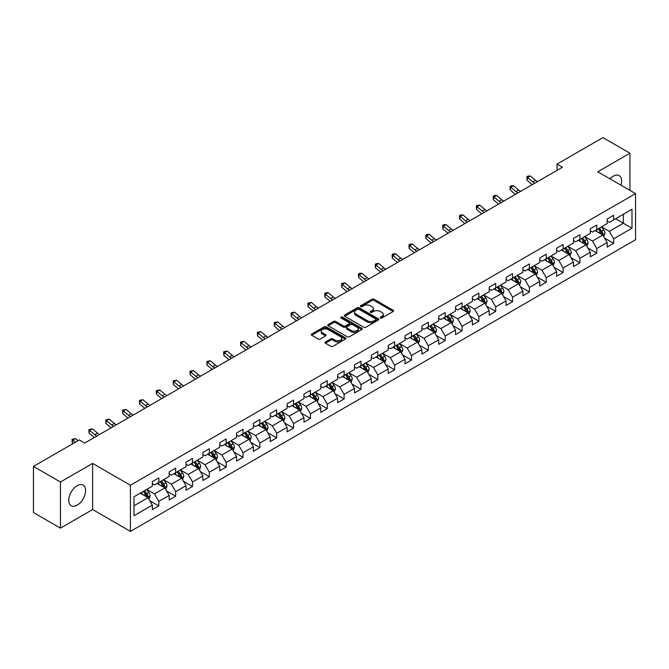 <?xml version="1.0" encoding="UTF-8"?>
<svg xmlns="http://www.w3.org/2000/svg" width="669" height="669" viewBox="0 0 669 669"><rect width="100%" height="100%" fill="white"/><g stroke="black" fill="none" stroke-linecap="round" stroke-linejoin="round"><path stroke-width="1" d="M380.418 318.001A1.045 0.602 0 0 0 381.907 318.001L393.171 311.495A1.497 0.861 0 0 0 393.606 310.884A1.497 0.861 0 0 0 393.171 310.274L374.088 299.26A1.497 0.861 0 0 0 371.972 299.26L360.708 305.758A1.045 0.602 0 0 0 360.399 306.185A1.045 0.602 0 0 0 360.708 306.619A1.045 0.602 0 0 0 362.188 306.619L363.652 305.775A4.8 2.768 0 0 1 370.434 305.775L372.023 306.695A4.8 2.768 0 0 1 373.427 308.652A4.8 2.768 0 0 1 372.023 310.608L370.567 311.453A1.045 0.602 0 0 0 370.258 311.879A1.045 0.602 0 0 0 370.567 312.306A1.045 0.602 0 0 0 372.048 312.306L373.503 311.461A4.8 2.768 0 0 1 380.293 311.461L381.882 312.381A4.8 2.768 0 0 1 383.287 314.338A4.8 2.768 0 0 1 381.882 316.303L380.418 317.139A1.045 0.602 0 0 0 380.117 317.566A1.045 0.602 0 0 0 380.418 318.001L380.418 317.139M77.186 505.128A11.908 6.874 120 0 0 84.963 494.634A11.908 6.874 120 0 0 83.14 485.092A11.908 6.874 120 0 0 77.186 485.677A11.908 6.874 120 0 0 69.4 496.172A11.908 6.874 120 0 0 71.223 505.722A11.908 6.874 120 0 0 77.186 505.128M620.974 185.188A11.908 6.874 120 0 0 619.151 175.621A11.908 6.874 120 0 0 613.197 176.215A11.908 6.874 120 0 0 609.961 178.832M325.443 341.968A1.497 0.861 0 0 0 325 342.578A1.497 0.861 0 0 0 325.443 343.197L330.795 346.283A1.497 0.861 0 0 0 332.911 346.283L345.421 339.066A1.497 0.861 0 0 0 345.856 338.447A1.497 0.861 0 0 0 345.421 337.837L326.338 326.823A1.497 0.861 0 0 0 324.222 326.823L311.712 334.048A1.497 0.861 0 0 0 311.277 334.659A1.497 0.861 0 0 0 311.712 335.269L318.176 338.999A1.497 0.861 0 0 0 320.3 338.999L325.652 335.913A1.497 0.861 0 0 0 326.087 335.303A1.497 0.861 0 0 0 325.652 334.684L322.45 332.836A4.006 2.316 0 0 1 321.271 331.197A4.006 2.316 0 0 1 323.746 329.064A4.006 2.316 0 0 1 328.119 329.566L340.68 336.816A4.006 2.316 0 0 1 341.851 338.447A4.006 2.316 0 0 1 339.375 340.588A4.006 2.316 0 0 1 335.002 340.086L332.911 338.882A1.497 0.861 0 0 0 330.795 338.882L325.443 341.968L325.443 343.197M92.623 463.425L60.444 481.998L33.45 466.418L33.45 512.546L60.444 528.134L92.623 509.561L130.413 531.378L130.413 485.242L92.623 463.425L92.623 509.561M629.939 190.364L629.939 153.209L597.76 171.791L635.55 193.609L130.413 485.242M629.939 153.209L602.936 137.622L557.051 164.122L557.051 170.352M33.45 466.418L79.343 439.918L84.737 443.037L562.445 167.233L557.051 164.122M363.752 327.25A1.497 0.861 0 0 0 365.876 327.25L378.378 320.033A1.497 0.861 0 0 0 378.821 319.422A1.497 0.861 0 0 0 378.378 318.812L359.303 307.79A1.497 0.861 0 0 0 357.187 307.79L344.677 315.015A1.497 0.861 0 0 0 344.234 315.626A1.497 0.861 0 0 0 344.677 316.236L363.752 327.25M341.441 318.227A1.045 0.602 0 0 1 342.503 318.369L361.879 329.558L349.394 336.766A1.497 0.861 0 0 1 347.27 336.766L328.195 325.753L328.195 324.532A1.497 0.861 0 0 0 327.76 325.142A1.497 0.861 0 0 0 328.195 325.753M328.195 324.532L333.547 321.438A1.497 0.861 0 0 1 335.671 321.438L343.406 325.903A1.497 0.861 0 0 0 345.522 325.903L349.076 323.855A1.497 0.861 0 0 0 349.511 323.244A1.497 0.861 0 0 0 349.076 322.634L341.023 317.984A1.045 0.602 0 0 1 340.713 317.558A1.045 0.602 0 0 1 341.357 316.997A1.045 0.602 0 0 1 342.503 317.123L361.904 328.32A1.497 0.861 0 0 1 362.339 328.939A1.497 0.861 0 0 1 361.904 329.549L361.904 328.32M130.413 531.378L635.55 239.745L635.55 193.609M149.797 500.738L158.812 505.94L158.812 501.39L169.182 495.403L169.182 499.952L175.663 496.214L175.663 491.665L186.024 485.677L186.024 490.226L192.505 486.488L192.505 481.939L202.874 475.952L202.874 480.509L209.347 476.763L209.347 472.214L219.716 466.226L219.716 470.784L226.197 467.037L226.197 462.488L236.558 456.501L236.558 461.058L243.039 457.312L243.039 452.762L253.409 446.775L253.409 451.332L259.881 447.586L259.881 443.037L270.251 437.049L270.251 441.607L276.732 437.861L276.732 433.311L287.093 427.324L287.093 431.881L293.574 428.135L293.574 423.586L303.943 417.598L303.943 422.156L310.424 418.409L310.424 413.86L320.786 407.873L320.786 412.43L327.266 408.684L327.266 404.135L337.628 398.155L337.628 402.705L344.109 398.958L344.109 394.409L354.478 388.43L354.478 392.979L360.959 389.233L360.959 384.683L371.32 378.704L371.32 383.253L377.801 379.515L377.801 374.958L388.171 368.979L388.171 373.528L394.643 369.79L394.643 365.232L405.013 359.253L405.013 363.802L411.494 360.064L411.494 355.507L421.855 349.527L421.855 354.077L428.336 350.339L428.336 345.781L438.705 339.802L438.705 344.351L445.178 340.613L445.178 336.055L455.547 330.076L455.547 334.625L462.028 330.887L462.028 326.33L472.389 320.351L472.389 324.9L478.87 321.162L478.87 316.604L489.24 310.625L489.24 315.174L495.712 311.436L495.712 306.879L506.082 300.899L506.082 305.449L512.563 301.711L512.563 297.153L522.924 291.174L522.924 295.723L529.405 291.985L529.405 287.436L539.774 281.448L539.774 285.998L546.247 282.259L546.247 277.71L556.616 271.723L556.616 276.272L563.097 272.534L563.097 267.985L573.458 261.997L573.458 266.546L579.939 262.808L579.939 258.259L590.309 252.272L590.309 256.821L596.781 253.083L596.781 248.534L607.151 242.546L607.151 247.095L613.632 243.357L613.632 238.808L631.988 228.204L631.988 209.255L623.349 214.239L623.349 223.22L631.988 228.204M158.812 505.94L152.34 509.678L152.34 505.128L133.984 515.732L133.984 496.774L152.34 486.179L152.34 481.63L158.812 477.883L158.812 482.441L169.182 476.453L169.182 471.904L175.663 468.158L175.663 472.715L186.024 466.728L186.024 462.179L192.505 458.432L192.505 462.99L202.874 457.002L202.874 452.453L209.347 448.707L209.347 453.264L219.716 447.277L219.716 442.727L226.197 438.981L226.197 443.539L236.558 437.551L236.558 433.002L243.039 429.264L243.039 433.813L253.409 427.826L253.409 423.276L259.881 419.538L259.881 424.087L270.251 418.1L270.251 413.551L276.732 409.813L276.732 414.362L287.093 408.374L287.093 403.825L293.574 400.087L293.574 404.636L303.943 398.649L303.943 394.1L310.424 390.362L310.424 394.911L320.786 388.923L320.786 384.374L327.266 380.636L327.266 385.185L337.628 379.198L337.628 374.648L344.109 370.91L344.109 375.46L354.478 369.472L354.478 364.923L360.959 361.185L360.959 365.734L371.32 359.746L371.32 355.197L377.801 351.459L377.801 356.008L388.171 350.021L388.171 345.472L394.643 341.734L394.643 346.283L405.013 340.295L405.013 335.746L411.494 332.008L411.494 336.557L421.855 330.57L421.855 326.02L428.336 322.282L428.336 326.832L438.705 320.844L438.705 316.295L445.178 312.557L445.178 317.106L455.547 311.118L455.547 306.569L462.028 302.831L462.028 307.38L472.389 301.393L472.389 296.844L478.87 293.106L478.87 297.655L489.24 291.667L489.24 287.118L495.712 283.38L495.712 287.929L506.082 281.942L506.082 277.392L512.563 273.654L512.563 278.204L522.924 272.216L522.924 267.667L529.405 263.929L529.405 268.478L539.774 262.499L539.774 257.941L546.247 254.203L546.247 258.752L556.616 252.773L556.616 248.216L563.097 244.478L563.097 249.027L573.458 243.048L573.458 238.49L579.939 234.752L579.939 239.301L590.309 233.322L590.309 228.765L596.781 225.027L596.781 229.576L607.151 223.597L607.151 219.039L613.632 215.301L613.632 219.85L631.988 209.255M157.09 483.436L164.858 487.927L154.497 493.906L146.72 489.424M152.34 483.687L154.497 484.933L158.812 482.441M154.497 493.906L158.812 501.39M164.858 487.927L169.182 495.403M173.932 473.711L181.709 478.201L171.339 484.18L163.571 479.698M169.182 473.961L171.339 475.207L175.663 472.715M171.339 484.18L175.663 491.665M181.709 478.201L186.024 485.677M190.774 463.985L198.551 468.476L188.19 474.455L180.413 469.973M186.024 464.236L188.19 465.482L192.505 462.99M188.19 474.455L192.505 481.939M198.551 468.476L202.874 475.952M207.624 454.259L215.401 458.75L205.032 464.729L197.255 460.247M202.874 454.51L205.032 455.756L209.347 453.264M205.032 464.729L209.347 472.214M215.401 458.75L219.716 466.226M224.466 444.534L232.243 449.024L221.874 455.004L214.105 450.521M219.716 444.785L221.874 446.031L226.197 443.539M221.874 455.004L226.197 462.488M232.243 449.024L236.558 456.501M241.317 434.808L249.085 439.299L238.724 445.278L230.947 440.796M236.558 435.059L238.724 436.305L243.039 433.813M238.724 445.278L243.039 452.762M249.085 439.299L253.409 446.775M258.159 425.083L265.936 429.573L255.566 435.552L247.789 431.07M253.409 425.333L255.566 426.579L259.881 424.087M255.566 435.552L259.881 443.037M265.936 429.573L270.251 437.049M275.001 415.357L282.778 419.848L272.408 425.835L264.64 421.345M270.251 415.608L272.408 416.854L276.732 414.362M272.408 425.835L276.732 433.311M282.778 419.848L287.093 427.324M291.851 405.631L299.62 410.122L289.259 416.11L281.482 411.619M287.093 405.882L289.259 407.128L293.574 404.636M289.259 416.11L293.574 423.586M299.62 410.122L303.943 417.598M308.693 395.906L316.47 400.397L306.101 406.384L298.324 401.893M303.943 396.157L306.101 397.403L310.424 394.911M306.101 406.384L310.424 413.86M316.47 400.397L320.786 407.873M325.535 386.18L333.313 390.671L322.943 396.658L315.174 392.168M320.786 386.431L322.943 387.677L327.266 385.185M322.943 396.658L327.266 404.135M333.313 390.671L337.628 398.155M342.386 376.455L350.155 380.945L339.793 386.933L332.016 382.442M337.628 376.706L339.793 377.952L344.109 375.46M339.793 386.933L344.109 394.409M350.155 380.945L354.478 388.43M359.228 366.729L367.005 371.22L356.636 377.207L348.858 372.717M354.478 366.98L356.636 368.226L360.959 365.734M356.636 377.207L360.959 384.683M367.005 371.22L371.32 378.704M376.07 357.003L383.847 361.494L373.478 367.482L365.709 362.991M371.32 357.254L373.478 358.5L377.801 356.008M373.478 367.482L377.801 374.958M383.847 361.494L388.171 368.979M392.92 347.278L400.689 351.769L390.328 357.756L382.551 353.265M388.171 347.529L390.328 348.775L394.643 346.283M390.328 357.756L394.643 365.232M400.689 351.769L405.013 359.253M409.763 337.552L417.54 342.043L407.17 348.031L399.393 343.54M405.013 337.803L407.17 339.049L411.494 336.557M407.17 348.031L411.494 355.507M417.54 342.043L421.855 349.527M426.605 327.827L434.382 332.317L424.012 338.305L416.243 333.814M421.855 328.078L424.012 329.324L428.336 326.832M424.012 338.305L428.336 345.781M434.382 332.317L438.705 339.802M443.455 318.101L451.224 322.592L440.863 328.579L433.086 324.089M438.705 318.352L440.863 319.598L445.178 317.106M440.863 328.579L445.178 336.055M451.224 322.592L455.547 330.076M460.297 308.376L468.074 312.866L457.705 318.854L449.928 314.363M455.547 308.626L457.705 309.872L462.028 307.38M457.705 318.854L462.028 326.33M468.074 312.866L472.389 320.351M477.139 298.65L484.916 303.141L474.547 309.128L466.778 304.638M472.389 298.901L474.547 300.147L478.87 297.655M474.547 309.128L478.87 316.604M484.916 303.141L489.24 310.625M493.99 288.924L501.758 293.415L491.397 299.403L483.62 294.912M489.24 289.175L491.397 290.421L495.712 287.929M491.397 299.403L495.712 306.879M501.758 293.415L506.082 300.899M510.832 279.199L518.609 283.689L508.239 289.677L500.462 285.186M506.082 279.45L508.239 280.696L512.563 278.204M508.239 289.677L512.563 297.153M518.609 283.689L522.924 291.174M527.674 269.473L535.451 273.964L525.09 279.951L517.313 275.461M522.924 269.724L525.09 270.97L529.405 268.478M525.09 279.951L529.405 287.436M535.451 273.964L539.774 281.448M544.524 259.756L552.293 264.238L541.932 270.226L534.155 265.735M539.774 259.998L541.932 261.245L546.247 258.752M541.932 270.226L546.247 277.71M552.293 264.238L556.616 271.723M561.366 250.03L569.143 254.513L558.774 260.5L551.005 256.01M556.616 250.273L558.774 251.519L563.097 249.027M558.774 260.5L563.097 267.985M569.143 254.513L573.458 261.997M578.208 240.305L585.985 244.787L575.624 250.775L567.847 246.284M573.458 240.547L575.624 241.793L579.939 239.301M575.624 250.775L579.939 258.259M585.985 244.787L590.309 252.272M595.059 230.579L602.836 235.062L592.466 241.049L584.689 236.558M590.309 230.822L592.466 232.076L596.781 229.576M592.466 241.049L596.781 248.534M602.836 235.062L607.151 242.546M615.572 218.73L623.349 223.22L609.308 231.323L601.54 226.833M607.151 221.096L609.308 222.351L613.632 219.85M609.308 231.323L613.632 238.808M60.444 481.998L60.444 528.134M133.984 505.756L148.016 497.652L140.239 493.162M148.016 497.652L152.34 505.128M604.617 238.147L613.632 243.357M587.767 247.873L596.781 253.083M570.925 257.598L579.939 262.808M554.083 267.324L563.097 272.534M537.232 277.05L546.247 282.259M520.39 286.775L529.405 291.985M503.548 296.501L512.563 301.711M486.698 306.226L495.712 311.436M469.855 315.952L478.87 321.162M453.005 325.678L462.028 330.887M436.163 335.403L445.178 340.613M419.321 345.129L428.336 350.339M402.47 354.854L411.494 360.064M385.628 364.58L394.643 369.79M368.786 374.306L377.801 379.515M351.936 384.031L360.959 389.233M335.094 393.757L344.109 398.958M318.252 403.482L327.266 408.684M301.401 413.208L310.424 418.409M284.559 422.933L293.574 428.135M267.717 432.659L276.732 437.861M250.867 442.385L259.881 447.586M234.025 452.11L243.039 457.312M217.182 461.836L226.197 467.037M200.332 471.561L209.347 476.763M183.49 481.287L192.505 486.488M166.648 491.013L175.663 496.214M380.845 318.143L381.882 317.549A4.8 2.768 0 0 0 383.287 315.584L383.287 314.338M373.427 308.652L373.427 309.898A4.8 2.768 0 0 1 372.023 311.854L370.986 312.456M393.171 310.274L393.171 311.495L374.088 300.506A1.497 0.861 0 0 0 371.972 300.506L361.126 306.762M378.378 318.812L378.378 320.033L359.303 309.036A1.497 0.861 0 0 0 357.187 309.036L344.694 316.253M375.735 319.849A1.045 0.602 0 0 0 376.037 319.422A1.045 0.602 0 0 0 375.735 318.988L358.985 309.321A1.045 0.602 0 0 0 357.505 309.321L355.967 310.207A4.8 2.768 0 0 0 354.562 312.172A4.8 2.768 0 0 0 355.967 314.129L367.415 320.735A4.8 2.768 0 0 0 374.197 320.735L375.735 319.849L375.735 321.095A1.045 0.602 0 0 0 376.037 320.668L376.037 319.422M354.562 312.172L354.562 313.418A4.8 2.768 0 0 0 355.967 315.375L355.967 314.129M375.735 321.095L374.197 321.981A4.8 2.768 0 0 1 367.415 321.981L355.967 315.375M328.211 325.761L333.547 322.684L333.547 321.438M349.511 323.244L349.511 324.49A1.497 0.861 0 0 1 349.076 325.101L345.522 327.149A1.497 0.861 0 0 1 343.406 327.149L335.671 322.684A1.497 0.861 0 0 0 333.547 322.684M351.434 330.545A4.006 2.316 0 0 0 355.799 331.046A4.006 2.316 0 0 0 358.275 328.905A4.006 2.316 0 0 0 357.104 327.266L352.68 324.716A1.497 0.861 0 0 0 350.556 324.716L347.01 326.765A1.497 0.861 0 0 0 346.567 327.375A1.497 0.861 0 0 0 347.01 327.986L351.434 330.545L351.434 331.791A4.006 2.316 0 0 0 355.799 332.292A4.006 2.316 0 0 0 358.275 330.152L358.275 328.905M346.567 327.375L346.567 328.621A1.497 0.861 0 0 0 347.01 329.232L347.01 327.986M351.434 331.791L347.01 329.232M341.851 338.447L341.851 339.701A4.006 2.316 0 0 1 339.375 341.834A4.006 2.316 0 0 1 335.002 341.332L332.911 340.128A1.497 0.861 0 0 0 330.795 340.128L325.46 343.205M321.271 331.197L321.271 332.443A4.006 2.316 0 0 0 322.45 334.082L322.45 332.836M325.652 334.684L325.652 335.913L322.45 334.082M345.421 337.837L345.421 339.066L326.338 328.069A1.497 0.861 0 0 0 324.222 328.069L311.737 335.278M603.689 236.542L604.968 233.305A4.047 2.333 -120 0 0 603.681 229.86L601.448 226.883M597.568 232.026L596.054 230.002M602.209 234.702L602.786 233.481A4.047 2.333 -120 0 0 601.623 231.048L599.399 228.07M598.387 228.656L600.854 231.959A2.066 1.187 60 0 1 601.23 232.578L602.786 233.481M598.103 228.815L600.327 231.792A4.047 2.333 60 0 1 601.49 234.225M534.882 183.147A7.635 4.407 60 0 1 532.775 181.868L527.624 177.544L527.03 180.237L532.173 184.56A11.457 6.615 -120 0 0 532.281 184.652M537.583 181.592A7.635 4.407 60 0 1 535.476 180.312L530.325 175.98L527.624 177.544L526.888 176.733L527.966 176.106L530.325 175.98M527.03 180.237L526.888 176.733M586.838 246.267L588.126 243.031A4.047 2.333 -120 0 0 586.83 239.586L584.606 236.609M580.717 241.752L579.203 239.728M585.358 244.428L585.944 243.207A4.047 2.333 -120 0 0 584.781 240.773L582.557 237.796M581.537 238.381L584.012 241.685A2.066 1.187 60 0 1 584.388 242.303L585.944 243.207M581.261 238.54L583.485 241.517A4.047 2.333 60 0 1 584.647 243.951M569.996 255.993L571.276 252.757A4.047 2.333 -120 0 0 569.988 249.311L567.755 246.334M563.875 251.477L562.361 249.453M568.516 254.153L569.093 252.932A4.047 2.333 -120 0 0 567.939 250.499L565.706 247.522M564.695 248.107L567.17 251.41A2.066 1.187 60 0 1 567.538 252.029L569.093 252.932M564.41 248.266L566.643 251.243A4.047 2.333 60 0 1 567.797 253.676M518.032 192.873A7.635 4.407 60 0 1 515.924 191.593L510.781 187.27L510.179 189.963L515.331 194.286A11.457 6.615 -120 0 0 515.439 194.378M520.733 191.317A7.635 4.407 60 0 1 518.626 190.038L513.483 185.706L510.781 187.27L510.046 186.459L511.124 185.831L513.483 185.706M510.179 189.963L510.046 186.459M501.19 202.598A7.635 4.407 60 0 1 499.082 201.319L493.939 196.995L493.337 199.688L498.48 204.012A11.457 6.615 -120 0 0 498.589 204.104M503.891 201.043A7.635 4.407 60 0 1 501.783 199.763L496.632 195.432L493.939 196.995L493.195 196.184L494.274 195.557L496.632 195.432M493.337 199.688L493.195 196.184M553.146 265.718L554.434 262.482A4.047 2.333 -120 0 0 553.146 259.037L550.913 256.06M547.033 261.203L545.519 259.179M551.674 263.879L552.251 262.658A4.047 2.333 -120 0 0 551.089 260.224L548.864 257.247M547.852 257.833L550.319 261.136A2.066 1.187 60 0 1 550.696 261.755L552.251 262.658M547.568 257.991L549.793 260.969A4.047 2.333 60 0 1 550.955 263.402M536.304 275.444L537.592 272.208A4.047 2.333 -120 0 0 536.295 268.762L534.071 265.785M530.183 270.928L528.669 268.905M534.824 273.604L535.401 272.383A4.047 2.333 -120 0 0 534.247 269.95L532.014 266.973M531.002 267.558L533.477 270.853A2.066 1.187 60 0 1 533.854 271.48L535.401 272.383M530.726 267.717L532.95 270.694A4.047 2.333 60 0 1 534.113 273.128M519.462 285.17L520.741 281.933A4.047 2.333 -120 0 0 519.453 278.488L517.221 275.511M513.34 280.654L511.827 278.63M517.982 283.33L518.559 282.109A4.047 2.333 -120 0 0 517.405 279.675L515.172 276.698M514.16 277.284L516.635 280.579A2.066 1.187 60 0 1 517.003 281.206L518.559 282.109M513.876 277.443L516.108 280.42A4.047 2.333 60 0 1 517.262 282.853M484.348 212.324A7.635 4.407 60 0 1 482.24 211.044L477.089 206.721L476.495 209.414L481.638 213.737A11.457 6.615 -120 0 0 481.747 213.829M487.049 210.768A7.635 4.407 60 0 1 484.941 209.481L479.79 205.157L477.089 206.721L476.353 205.91L477.432 205.283L479.79 205.157M476.495 209.414L476.353 205.91M467.497 222.049A7.635 4.407 60 0 1 465.39 220.77L460.247 216.447L459.645 219.139L464.796 223.463A11.457 6.615 -120 0 0 464.905 223.555M470.198 220.494A7.635 4.407 60 0 1 468.091 219.206L462.948 214.883L460.247 216.447L459.511 215.635L460.59 215.008L462.948 214.883M459.645 219.139L459.511 215.635M450.655 231.775A7.635 4.407 60 0 1 448.548 230.496L443.405 226.172L442.803 228.865L447.946 233.188A11.457 6.615 -120 0 0 448.054 233.28M453.356 230.22A7.635 4.407 60 0 1 451.249 228.932L446.098 224.608L443.405 226.172L442.661 225.361L443.739 224.734L446.098 224.608M442.803 228.865L442.661 225.361M433.813 241.501A7.635 4.407 60 0 1 431.706 240.221L426.554 235.898L425.961 238.59L431.104 242.914A11.457 6.615 -120 0 0 431.212 243.006M436.514 239.945A7.635 4.407 60 0 1 434.407 238.657L429.255 234.334L426.554 235.898L425.819 235.087L426.897 234.459L429.255 234.334M425.961 238.59L425.819 235.087M416.963 251.226A7.635 4.407 60 0 1 414.855 249.947L409.712 245.623L409.11 248.316L414.262 252.639A11.457 6.615 -120 0 0 414.37 252.731M419.664 249.671A7.635 4.407 60 0 1 417.556 248.383L412.413 244.06L409.712 245.623L408.976 244.812L410.055 244.185L412.413 244.06M409.11 248.316L408.976 244.812M400.121 260.952A7.635 4.407 60 0 1 398.013 259.672L392.87 255.341L392.268 258.042L397.411 262.365A11.457 6.615 -120 0 0 397.52 262.457M402.822 259.396A7.635 4.407 60 0 1 400.714 258.109L395.563 253.785L392.87 255.341L392.126 254.538L393.205 253.911L395.563 253.785M392.268 258.042L392.126 254.538M383.278 270.677A7.635 4.407 60 0 1 381.171 269.398L376.02 265.066L375.426 267.759L380.569 272.091A11.457 6.615 -120 0 0 380.678 272.183M385.98 269.122A7.635 4.407 60 0 1 383.864 267.834L378.721 263.511L376.02 265.066L375.284 264.263L376.363 263.636L378.721 263.511M375.426 267.759L375.284 264.263M366.428 280.403A7.635 4.407 60 0 1 364.321 279.124L359.178 274.792L358.576 277.484L363.727 281.816A11.457 6.615 -120 0 0 363.836 281.908M369.129 278.848A7.635 4.407 60 0 1 367.022 277.56L361.879 273.236L359.178 274.792L358.442 273.989L359.521 273.362L361.879 273.236M358.576 277.484L358.442 273.989M349.586 290.129A7.635 4.407 60 0 1 347.479 288.849L342.336 284.517L341.734 287.21L346.877 291.542A11.457 6.615 -120 0 0 346.985 291.634M352.287 288.573A7.635 4.407 60 0 1 350.18 287.285L345.028 282.962L342.336 284.517L341.591 283.715L342.67 283.087L345.028 282.962M341.734 287.21L341.591 283.715M332.744 299.854A7.635 4.407 60 0 1 330.637 298.575L325.485 294.243L324.883 296.936L330.034 301.267A11.457 6.615 -120 0 0 330.143 301.359M335.437 298.299A7.635 4.407 60 0 1 333.329 297.011L328.186 292.688L325.485 294.243L324.749 293.44L325.828 292.813L328.186 292.688M324.883 296.936L324.749 293.44M315.893 309.58A7.635 4.407 60 0 1 313.786 308.3L308.643 303.969L308.041 306.661L313.192 310.993A11.457 6.615 -120 0 0 313.301 311.085M318.595 308.024A7.635 4.407 60 0 1 316.487 306.737L311.344 302.413L308.643 303.969L307.907 303.157L311.344 302.413M308.041 306.661L307.907 303.157M299.051 319.305A7.635 4.407 60 0 1 296.944 318.026L291.801 313.694L291.199 316.387L296.342 320.719A11.457 6.615 -120 0 0 296.451 320.802M301.752 317.75A7.635 4.407 60 0 1 299.645 316.462L294.494 312.139L291.801 313.694L291.057 312.883L294.494 312.139M291.199 316.387L291.057 312.883M282.209 329.031A7.635 4.407 60 0 1 280.102 327.751L274.951 323.42L274.349 326.112L279.5 330.444A11.457 6.615 -120 0 0 279.609 330.528M284.902 327.476A7.635 4.407 60 0 1 282.795 326.188L277.652 321.864L274.951 323.42L274.215 322.609L277.652 321.864M274.349 326.112L274.215 322.609M265.359 338.757A7.635 4.407 60 0 1 263.252 337.477L258.109 333.145L257.506 335.838L262.649 340.17A11.457 6.615 -120 0 0 262.766 340.253M268.06 337.201A7.635 4.407 60 0 1 265.953 335.913L260.81 331.59L258.109 333.145L257.364 332.334L260.81 331.59M257.506 335.838L257.364 332.334M248.517 348.482A7.635 4.407 60 0 1 246.409 347.194L241.258 342.871L240.664 345.564L245.807 349.895A11.457 6.615 -120 0 0 245.916 349.979M251.218 346.927A7.635 4.407 60 0 1 249.111 345.639L243.959 341.315L241.258 342.871L240.522 342.06L243.959 341.315M240.664 345.564L240.522 342.06M231.675 358.208A7.635 4.407 60 0 1 229.567 356.92L224.416 352.596L223.814 355.289L228.965 359.613A11.457 6.615 -120 0 0 229.074 359.705M234.367 356.652A7.635 4.407 60 0 1 232.26 355.364L227.117 351.041L224.416 352.596L223.68 351.785L227.117 351.041M223.814 355.289L223.68 351.785M214.824 367.933A7.635 4.407 60 0 1 212.717 366.645L207.574 362.322L206.972 365.015L212.115 369.338A11.457 6.615 -120 0 0 212.232 369.43M217.525 366.378A7.635 4.407 60 0 1 215.418 365.09L210.275 360.767L207.574 362.322L206.83 361.511L210.275 360.767M206.972 365.015L206.83 361.511M197.982 377.659A7.635 4.407 60 0 1 195.875 376.371L190.724 372.048L190.13 374.74L195.273 379.064A11.457 6.615 -120 0 0 195.381 379.156M200.683 376.103A7.635 4.407 60 0 1 198.576 374.816L193.425 370.492L190.724 372.048L189.988 371.236L193.425 370.492M190.13 374.74L189.988 371.236M181.14 387.384A7.635 4.407 60 0 1 179.024 386.097L173.881 381.773L173.279 384.466L178.431 388.789A11.457 6.615 -120 0 0 178.539 388.881M183.833 385.829A7.635 4.407 60 0 1 181.725 384.541L176.583 380.218L173.881 381.773L173.146 380.962L176.583 380.218M173.279 384.466L173.146 380.962M502.611 294.895L503.899 291.659A4.047 2.333 -120 0 0 502.611 288.214L500.379 285.237M496.498 290.379L494.976 288.356M501.14 293.055L501.717 291.835A4.047 2.333 -120 0 0 500.554 289.401L498.33 286.424M497.318 287.009L499.785 290.304A2.066 1.187 60 0 1 500.161 290.931L501.717 291.835M497.034 287.168L499.258 290.145A4.047 2.333 60 0 1 500.42 292.579M485.769 304.621L487.057 301.385A4.047 2.333 -120 0 0 485.761 297.939L483.536 294.962M479.648 300.097L478.134 298.081M484.289 302.781L484.866 301.56A4.047 2.333 -120 0 0 483.712 299.118L481.479 296.15M480.467 296.735L482.943 300.03A2.066 1.187 60 0 1 483.319 300.657L484.866 301.56M480.183 296.894L482.416 299.871A4.047 2.333 60 0 1 483.578 302.304M468.927 314.346L470.207 311.11A4.047 2.333 -120 0 0 468.919 307.665L466.686 304.688M462.806 309.822L461.292 307.807M467.447 312.507L468.024 311.286A4.047 2.333 -120 0 0 466.87 308.844L464.637 305.875M463.625 306.461L466.101 309.755A2.066 1.187 60 0 1 466.469 310.383L468.024 311.286M463.341 306.619L465.574 309.596A4.047 2.333 60 0 1 466.728 312.03M452.077 324.072L453.365 320.836A4.047 2.333 -120 0 0 452.077 317.39L449.844 314.413M445.955 319.548L444.442 317.532M450.597 322.232L451.182 321.003A4.047 2.333 -120 0 0 450.02 318.569L447.795 315.601M446.783 316.186L449.25 319.481A2.066 1.187 60 0 1 449.627 320.108L451.182 321.003M446.499 316.345L448.723 319.322A4.047 2.333 60 0 1 449.886 321.756M435.235 333.798L436.523 330.561A4.047 2.333 -120 0 0 435.226 327.116L433.002 324.139M429.113 329.273L427.6 327.258M433.755 331.958L434.332 330.729A4.047 2.333 -120 0 0 433.178 328.295L430.945 325.326M429.933 325.912L432.408 329.207A2.066 1.187 60 0 1 432.784 329.834L434.332 330.729M429.649 326.071L431.881 329.048A4.047 2.333 60 0 1 433.035 331.481M418.393 343.523L419.672 340.287A4.047 2.333 -120 0 0 418.384 336.842L416.151 333.864M412.271 338.999L410.758 336.984M416.912 341.683L417.489 340.454A4.047 2.333 -120 0 0 416.335 338.021L414.103 335.052M413.091 335.637L415.558 338.932A2.066 1.187 60 0 1 415.934 339.559L417.489 340.454M412.806 335.796L415.039 338.773A4.047 2.333 60 0 1 416.193 341.207M401.542 353.249L402.83 350.012A4.047 2.333 -120 0 0 401.542 346.567L399.309 343.59M395.421 348.725L393.907 346.709M400.062 351.409L400.647 350.18A4.047 2.333 -120 0 0 399.485 347.746L397.261 344.778M396.24 345.363L398.716 348.658A2.066 1.187 60 0 1 399.092 349.285L400.647 350.18M395.964 345.522L398.189 348.499A4.047 2.333 60 0 1 399.351 350.932M384.7 362.974L385.988 359.738A4.047 2.333 -120 0 0 384.692 356.293L382.467 353.316M378.579 358.45L377.065 356.435M383.22 361.135L383.797 359.905A4.047 2.333 -120 0 0 382.643 357.472L380.41 354.503M379.398 355.088L381.874 358.383A2.066 1.187 60 0 1 382.25 359.01L383.797 359.905M379.114 355.247L381.347 358.224A4.047 2.333 60 0 1 382.501 360.658M367.858 372.7L369.137 369.464A4.047 2.333 -120 0 0 367.85 366.018L365.617 363.041M361.737 368.176L360.223 366.16M366.378 370.86L366.955 369.631A4.047 2.333 -120 0 0 365.801 367.197L363.568 364.229M362.556 364.814L365.023 368.109A2.066 1.187 60 0 1 365.399 368.736L366.955 369.631M362.272 364.973L364.505 367.95A4.047 2.333 60 0 1 365.659 370.383M351.008 382.425L352.295 379.189A4.047 2.333 -120 0 0 350.999 375.744L348.775 372.767M344.886 377.901L343.373 375.886M349.527 380.586L350.113 379.356A4.047 2.333 -120 0 0 348.95 376.923L346.726 373.954M345.706 374.531L348.181 377.834A2.066 1.187 60 0 1 348.557 378.462L350.113 379.356M345.43 374.699L347.654 377.676A4.047 2.333 60 0 1 348.817 380.109M334.166 392.151L335.453 388.915A4.047 2.333 -120 0 0 334.157 385.469L331.933 382.492M328.044 387.627L326.531 385.612M332.685 390.311L333.262 389.082A4.047 2.333 -120 0 0 332.108 386.649L329.876 383.672M328.864 384.257L331.339 387.56A2.066 1.187 60 0 1 331.715 388.187L333.262 389.082M328.579 384.424L330.812 387.401A4.047 2.333 60 0 1 331.966 389.835M317.323 401.877L318.603 398.64A4.047 2.333 -120 0 0 317.315 395.195L315.082 392.218M311.202 397.353L309.688 395.337M315.843 400.037L316.42 398.808A4.047 2.333 -120 0 0 315.258 396.374L313.033 393.397M312.022 393.982L314.489 397.286A2.066 1.187 60 0 1 314.865 397.913L316.42 398.808M311.737 394.15L313.97 397.127A4.047 2.333 60 0 1 315.124 399.56M300.473 411.602L301.761 408.366A4.047 2.333 -120 0 0 300.465 404.921L298.24 401.944M294.352 407.078L292.838 405.063M298.993 409.763L299.578 408.533A4.047 2.333 -120 0 0 298.416 406.1L296.191 403.123M295.171 403.708L297.646 407.011A2.066 1.187 60 0 1 298.023 407.638L299.578 408.533M294.895 403.875L297.12 406.852A4.047 2.333 60 0 1 298.282 409.286M283.631 421.328L284.919 418.092A4.047 2.333 -120 0 0 283.623 414.646L281.398 411.669M277.51 416.804L275.996 414.78M282.151 419.488L282.728 418.259A4.047 2.333 -120 0 0 281.574 415.825L279.341 412.848M278.329 413.434L280.804 416.737A2.066 1.187 60 0 1 281.172 417.364L282.728 418.259M278.045 413.601L280.278 416.578A4.047 2.333 60 0 1 281.432 419.011M266.789 431.053L268.068 427.817A4.047 2.333 -120 0 0 266.78 424.363L264.548 421.395M260.667 426.529L259.154 424.506M265.309 429.214L265.886 427.984A4.047 2.333 -120 0 0 264.723 425.551L262.499 422.574M261.487 423.159L263.954 426.462A2.066 1.187 60 0 1 264.33 427.09L265.886 427.984M261.203 423.326L263.427 426.304A4.047 2.333 60 0 1 264.589 428.737M249.938 440.771L251.226 437.543A4.047 2.333 -120 0 0 249.93 434.089L247.706 431.12M243.817 436.255L242.303 434.231M248.458 438.939L249.044 437.71A4.047 2.333 -120 0 0 247.881 435.276L245.657 432.299M244.637 432.885L247.112 436.188A2.066 1.187 60 0 1 247.488 436.815L249.044 437.71M244.361 433.052L246.585 436.029A4.047 2.333 60 0 1 247.747 438.463M233.096 450.496L234.376 447.26A4.047 2.333 -120 0 0 233.088 443.815L230.864 440.846M226.975 445.98L225.461 443.957M231.616 448.665L232.193 447.436A4.047 2.333 -120 0 0 231.039 445.002L228.806 442.025M227.794 442.61L230.27 445.914A2.066 1.187 60 0 1 230.638 446.541L232.193 447.436M227.51 442.778L229.743 445.755A4.047 2.333 60 0 1 230.897 448.188M216.254 460.222L217.534 456.986A4.047 2.333 -120 0 0 216.246 453.54L214.013 450.572M210.133 455.706L208.619 453.682M214.774 458.382L215.351 457.161A4.047 2.333 -120 0 0 214.189 454.728L211.964 451.751M210.952 452.336L213.419 455.639A2.066 1.187 60 0 1 213.796 456.266L215.351 457.161M210.668 452.503L212.893 455.48A4.047 2.333 60 0 1 214.055 457.914M164.29 397.11A7.635 4.407 60 0 1 162.182 395.822L157.039 391.499L156.437 394.192L161.58 398.515A11.457 6.615 -120 0 0 161.689 398.607M166.991 395.555A7.635 4.407 60 0 1 164.883 394.267L159.74 389.943L157.039 391.499L156.295 390.688L159.74 389.943M156.437 394.192L156.295 390.688M147.448 406.836A7.635 4.407 60 0 1 145.34 405.548L140.189 401.224L139.595 403.917L144.738 408.241A11.457 6.615 -120 0 0 144.847 408.333M150.149 405.272A7.635 4.407 60 0 1 148.041 403.992L142.89 399.669L140.189 401.224L139.453 400.413L142.89 399.669M139.595 403.917L139.453 400.413M199.404 469.947L200.692 466.711A4.047 2.333 -120 0 0 199.395 463.266L197.171 460.297M193.282 465.432L191.769 463.408M197.924 468.108L198.509 466.887A4.047 2.333 -120 0 0 197.347 464.453L195.122 461.476M194.102 462.062L196.577 465.365A2.066 1.187 60 0 1 196.954 465.992L198.509 466.887M193.826 462.229L196.05 465.198A4.047 2.333 60 0 1 197.213 467.639M130.597 416.561A7.635 4.407 60 0 1 128.49 415.273L123.347 410.95L122.745 413.643L127.896 417.966A11.457 6.615 -120 0 0 128.005 418.058M133.298 414.997A7.635 4.407 60 0 1 131.191 413.718L126.048 409.395L123.347 410.95L122.611 410.139L126.048 409.395M122.745 413.643L122.611 410.139M182.562 479.673L183.841 476.437A4.047 2.333 -120 0 0 182.553 472.991L180.329 470.023M176.44 475.157L174.927 473.134M181.082 477.833L181.659 476.612A4.047 2.333 -120 0 0 180.505 474.179L178.272 471.202M177.26 471.787L179.735 475.09A2.066 1.187 60 0 1 180.103 475.718L181.659 476.612M176.976 471.954L179.208 474.923A4.047 2.333 60 0 1 180.362 477.365M113.755 426.287A7.635 4.407 60 0 1 111.648 424.999L106.505 420.676L105.903 423.368L111.046 427.692A11.457 6.615 -120 0 0 111.154 427.784M116.456 424.723A7.635 4.407 60 0 1 114.349 423.444L109.198 419.12L106.505 420.676L105.761 419.864L109.198 419.12M105.903 423.368L105.761 419.864M165.72 489.399L166.999 486.162A4.047 2.333 -120 0 0 165.711 482.717L163.479 479.748M159.598 484.883L158.085 482.859M164.24 487.559L164.817 486.338A4.047 2.333 -120 0 0 163.654 483.904L161.43 480.927M160.418 481.513L162.885 484.816A2.066 1.187 60 0 1 163.261 485.443L164.817 486.338M160.134 481.68L162.358 484.649A4.047 2.333 60 0 1 163.52 487.082M96.913 436.012A7.635 4.407 60 0 1 94.806 434.725L89.654 430.401L89.061 433.094L94.204 437.417A11.457 6.615 -120 0 0 94.312 437.509M99.614 434.449A7.635 4.407 60 0 1 97.507 433.169L92.355 428.846L89.654 430.401L88.918 429.59L92.355 428.846M89.061 433.094L88.918 429.59M148.869 499.124L150.157 495.888A4.047 2.333 -120 0 0 148.861 492.443L146.636 489.474M142.748 494.608L141.234 492.585M147.389 497.284L147.974 496.064A4.047 2.333 -120 0 0 146.812 493.63L144.579 490.653M143.567 491.238L146.043 494.542A2.066 1.187 60 0 1 146.419 495.169L147.974 496.064M143.291 491.406L145.516 494.374A4.047 2.333 60 0 1 146.678 496.808M78.022 440.679L75.513 438.571L72.812 440.127L72.21 442.819L73.072 443.539M75.329 442.242L72.076 439.316L75.513 438.571M72.21 442.819L72.076 439.316M381.882 317.549L381.882 316.303M370.567 312.306L370.567 311.453M372.023 311.854L372.023 310.608M360.708 306.619L360.708 305.758M371.972 300.506L371.972 299.26M374.088 300.506L374.088 299.26M344.677 316.236L344.677 315.015M357.187 309.036L357.187 307.79M359.303 309.036L359.303 307.79M367.415 321.981L367.415 320.735M374.197 321.981L374.197 320.735M335.671 322.684L335.671 321.438M343.406 327.149L343.406 325.903M345.522 327.149L345.522 325.903M349.076 325.101L349.076 323.855M342.503 318.369L342.503 317.123M330.795 340.128L330.795 338.882M332.911 340.128L332.911 338.882M335.002 341.332L335.002 340.086M311.712 335.269L311.712 334.048M324.222 328.069L324.222 326.823M326.338 328.069L326.338 326.823M602.435 234.836L604.943 233.381M601.623 231.048L603.681 229.86M598.747 232.703L600.327 231.792M532.775 181.868L535.476 180.312M585.584 244.561L588.101 243.106M584.781 240.773L586.83 239.586M581.905 242.429L583.485 241.517M568.742 254.287L571.251 252.832M567.939 250.499L569.988 249.311M565.054 252.154L566.643 251.243M515.924 191.593L518.626 190.038M499.082 201.319L501.783 199.763M551.9 264.012L554.409 262.557M551.089 260.224L553.146 259.037M548.212 261.88L549.793 260.969M535.049 273.738L537.567 272.283M534.247 269.95L536.295 268.762M531.37 271.606L532.95 270.694M518.207 283.464L520.716 282.009M517.405 279.675L519.453 278.488M514.52 281.331L516.108 280.42M482.24 211.044L484.941 209.481M465.39 220.77L468.091 219.206M448.548 230.496L451.249 228.932M431.706 240.221L434.407 238.657M414.855 249.947L417.556 248.383M398.013 259.672L400.714 258.109M381.171 269.398L383.864 267.834M364.321 279.124L367.022 277.56M347.479 288.849L350.18 287.285M330.637 298.575L333.329 297.011M313.786 308.3L316.487 306.737M296.944 318.026L299.645 316.462M280.102 327.751L282.795 326.188M263.252 337.477L265.953 335.913M246.409 347.194L249.111 345.639M229.567 356.92L232.26 355.364M212.717 366.645L215.418 365.09M195.875 376.371L198.576 374.816M179.024 386.097L181.725 384.541M501.365 293.189L503.874 291.734M500.554 289.401L502.611 288.214M497.677 291.057L499.258 290.145M484.515 302.915L487.032 301.46M483.712 299.118L485.761 297.939M480.835 300.782L482.416 299.871M467.673 312.64L470.182 311.185M466.87 308.844L468.919 307.665M463.985 310.508L465.574 309.596M450.831 322.366L453.339 320.911M450.02 318.569L452.077 317.39M447.143 320.234L448.723 319.322M433.98 332.092L436.489 330.637M433.178 328.295L435.226 327.116M430.301 329.959L431.881 329.048M417.138 341.809L419.647 340.362M416.335 338.021L418.384 336.842M413.45 339.685L415.039 338.773M400.296 351.534L402.805 350.088M399.485 347.746L401.542 346.567M396.608 349.41L398.189 348.499M383.446 361.26L385.954 359.813M382.643 357.472L384.692 356.293M379.766 359.136L381.347 358.224M366.604 370.986L369.112 369.539M365.801 367.197L367.85 366.018M362.916 368.862L364.505 367.95M349.762 380.711L352.27 379.264M348.95 376.923L350.999 375.744M346.074 378.587L347.654 377.676M332.911 390.437L335.42 388.99M332.108 386.649L334.157 385.469M329.232 388.313L330.812 387.401M316.069 400.162L318.578 398.716M315.258 396.374L317.315 395.195M312.381 398.038L313.97 397.127M299.219 409.888L301.736 408.441M298.416 406.1L300.465 404.921M295.539 407.764L297.12 406.852M282.377 419.614L284.885 418.167M281.574 415.825L283.623 414.646M278.697 417.489L280.278 416.578M265.534 429.339L268.043 427.892M264.723 425.551L266.78 424.363M261.847 427.215L263.427 426.304M248.684 439.065L251.201 437.618M247.881 435.276L249.93 434.089M245.005 436.941L246.585 436.029M231.842 448.79L234.351 447.344M231.039 445.002L233.088 443.815M228.162 446.666L229.743 445.755M215 458.516L217.509 457.069M214.189 454.728L216.246 453.54M211.312 456.392L212.893 455.48M162.182 395.822L164.883 394.267M145.34 405.548L148.041 403.992M198.149 468.241L200.667 466.795M197.347 464.453L199.395 463.266M194.47 466.117L196.05 465.198M128.49 415.273L131.191 413.718M181.307 477.967L183.816 476.52M180.505 474.179L182.553 472.991M177.62 475.843L179.208 474.923M111.648 424.999L114.349 423.444M164.465 487.693L166.974 486.246M163.654 483.904L165.711 482.717M160.777 485.569L162.358 484.649M94.806 434.725L97.507 433.169M147.615 497.418L150.132 495.972M146.812 493.63L148.861 492.443M143.935 495.294L145.516 494.374"/></g></svg>
